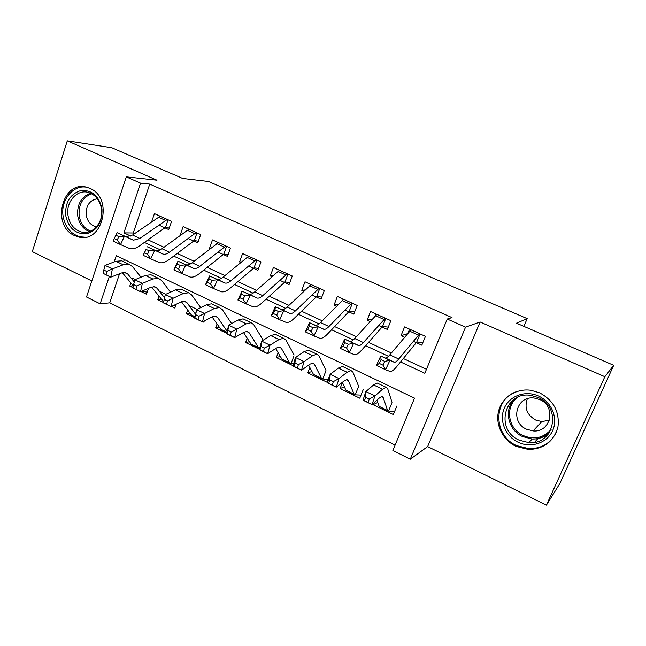<?xml version="1.0" encoding="UTF-8"?>
<svg xmlns="http://www.w3.org/2000/svg" width="646" height="646" viewBox="0 0 646 646"><rect width="100%" height="100%" fill="white"/><g stroke="black" fill="none" stroke-linecap="round" stroke-linejoin="round"><path stroke-width="0.97" d="M74.581 235.572L78.384 236.912C102.609 244.148 113.849 197.878 89.875 188.374L87.275 187.421C62.581 179.168 50.663 225.575 74.581 235.572M546.573 434.823L547.897 434.58M516.017 446.37L528.525 449.487C543.964 449.002 553.775 441.501 557.95 426.974C559.727 411.817 553.622 400.447 539.652 392.849L531.085 390.313C516.437 388.084 502.184 397.258 498.672 410.824C495.038 424.357 502.636 440.023 516.017 446.37M119.55 273.751L109.747 302.845L100.154 303.838L86.507 296.999L126.293 176.859L140.545 183.165L123.911 232.867L130.783 236.073M523.866 326.367L527.201 318.631L208.408 181.469L182.64 178.441L111.831 147.74L67.289 140.844L32.3 251.617L91.821 280.97M527.201 318.631L516.509 323.178L613.7 365.313L559.816 483.596L546.427 505.156L604.842 376.715L480.123 321.991L465.548 327.142L410.291 459.217L392.881 450.496L414.53 398.138L116.272 255.687L114.181 261.945M480.123 321.991L427.644 446.58L546.427 505.156M427.644 446.58L410.291 459.217M109.747 302.845L395.102 445.118M613.7 365.313L604.842 376.715M158.859 225.066L168.743 229.58L171.57 221.368L154.434 213.608L151.657 221.772M188.018 238.382L197.765 242.839L200.68 234.555L183.133 226.601L180.274 234.845L180.662 235.023M217.872 252.021L227.473 256.405L230.477 248.048L212.51 239.908L209.562 248.225L210.338 248.581M248.46 265.99L257.907 270.311L261 261.872L242.597 253.539L239.561 261.929L240.74 262.47M279.799 280.307L289.085 284.547L292.275 276.036L273.42 267.501L270.286 275.963L271.893 276.698M311.921 294.98L321.03 299.138L324.324 290.555L305.001 281.801L301.771 290.345L303.814 291.281M344.867 310.032L353.782 314.101L357.181 305.437L337.374 296.457L334.03 305.082L336.55 306.228M378.645 325.463L387.366 329.444L390.878 320.691L370.554 311.493L367.114 320.19L370.118 321.563M377.724 402.466L373.105 404.711L393.341 414.579L396.854 406.019M344.399 386.857L340.046 388.593L359.782 398.211L363.181 389.732M311.945 371.507L307.795 372.871L327.054 382.254L330.348 373.848M280.324 356.455L276.335 357.529L293.058 365.684M249.477 341.71L245.617 342.558L259.401 349.276M219.39 327.28L215.635 327.942L226.609 333.288M190.005 313.157L186.355 313.665L194.648 317.711M202.876 321.724L203.837 322.192L204.265 320.997M161.322 299.332L157.745 299.72L163.495 302.522M171.545 306.446L174.832 308.045L176.156 304.266M124.331 259.539L123.612 261.678M373.784 403.023L373.105 404.711M342.453 382.513L340.046 388.593M309.87 367.526L307.795 372.871M278.143 352.748L276.335 357.529M247.224 338.229L245.617 342.558M217.072 323.977L215.635 327.942M197.111 309.41L189.213 305.59M187.647 310.007L186.355 313.665M165.836 294.277L160.523 291.709M158.924 296.32L157.745 299.72M135.337 279.524L132.495 278.151M148.523 288.31L146.489 294.229L140.989 291.548M130.872 282.916L129.789 286.089L132.995 287.656M400.536 361.946L424.818 373.275L447.25 319.035L452.022 317.606L149.743 184.094L133.278 232.988L134.61 233.602M148.015 239.836L163.979 247.256M177.246 253.426L194.075 261.25M207.188 267.347L224.913 275.592M237.873 281.608L256.535 290.288M269.317 296.231L288.956 305.364M301.553 311.219L322.217 320.82M334.612 326.585L356.35 336.687M368.527 342.348L391.387 352.974M403.33 358.53L426.465 369.286M413.311 341.298L421.814 345.174L425.439 336.348L404.59 326.908L401.037 335.686L404.558 337.301M126.293 176.859L156.978 180.202L67.289 140.844M149.743 184.094L140.545 183.165M447.25 319.035L465.548 327.142M109.311 276.496L100.154 303.838M144.381 242.42L160.24 249.816M173.701 256.099L190.433 263.907M203.732 270.109L221.376 278.345M234.506 284.474L253.103 293.155M266.055 299.195L285.645 308.336M298.395 314.287L319.027 323.912M331.568 329.767L353.289 339.901M365.604 345.65L388.464 356.317M133.278 232.988L123.911 232.867M407.61 333.667L401.037 335.686M133.294 285.815L129.789 286.089M372.508 318.938L367.114 320.19M338.415 304.331L334.03 305.082M305.251 289.917L301.771 290.345M272.959 275.745L270.286 275.963M241.499 261.84L239.561 261.929M210.822 248.209L209.562 248.225M180.896 234.853L180.274 234.845M407.892 333.328L409.588 329.169M422.823 342.719L417.494 342.114M419.698 333.748L398.727 359.023C396.91 361.211 395.473 362.293 394.431 362.277L389.934 360.331L385.549 369.73L390.265 371.523C391.864 371.547 394.044 369.875 396.805 366.516L416.299 342.663M411.026 329.823L389.804 354.864C387.963 357.036 386.502 358.102 385.42 358.062L380.752 356.035L389.934 360.331L384.717 361.356L381.035 359.628L379.275 363.399L382.957 365.127L384.717 361.356M382.957 365.127L385.549 369.73L376.392 365.402L380.752 356.035L381.035 359.628M416.71 342.186L420.094 333.925M376.392 365.402L379.275 363.399M394.706 411.244L388.222 411.082L387.6 410.509L383.135 397.395L382.093 396.45L379.606 397.783L372.015 404.614L362.995 400.213L365.87 391.573L373.574 384.951L377.288 383.102L378.386 383.627M365.636 397.298L364.473 400.77L368.107 402.547L369.27 399.066L365.636 397.298L365.87 391.573L374.946 395.958L382.513 389.239L386.147 387.342L387.729 388.827L391.993 402.272M387.794 410.872L379.154 406.399L376.901 400.213M388.561 411.034L391.646 403.5M369.27 399.066L374.946 395.958L372.015 404.614L368.107 402.547M364.473 400.77L362.995 400.213M538.53 396.046C551.636 401.893 558.338 418.22 552.653 430.616C547.154 443.108 530.883 448.437 518.132 442.235C505.301 436.22 498.906 420.336 504.324 408.111C509.549 395.796 525.505 390.022 538.53 396.046M519.222 440.192L528.88 442.647C554.26 445.247 562.206 407.19 538.078 397.5L530.931 395.417C504.469 390.668 494.481 429.784 519.222 440.192M549.366 420.191L541.8 421.588L535.631 420.029C526.926 414.885 524.156 407.796 527.338 398.752M526.627 429.259L533.095 430.922C550.852 432.901 556.586 406.366 539.749 399.591L534.533 398.114C516.243 395.061 509.484 422.129 526.627 429.259M515.71 391.944C492.753 400.286 493.447 435.67 516.638 445.619L529.017 448.704C541.905 448.663 551.078 443.003 556.545 431.738M546.904 434.588L548.074 434.354M101.979 208.86C102.496 222.24 97.344 230.549 86.524 233.787C75.445 234.256 68.5 228.135 65.69 215.409C65.093 202.279 70.139 193.986 80.839 190.522C91.99 189.811 99.04 195.916 101.979 208.86M67.959 215.207C69.526 224.122 74.032 229.718 81.469 232.003C92.435 235.128 103.651 222.531 101.527 209.159C100.017 200.486 95.697 194.939 88.575 192.492C77.294 188.858 65.779 201.738 67.959 215.207M97.36 198.71C89.6 200.228 85.878 205.63 86.184 214.9C87.275 221.085 90.408 224.986 95.592 226.593L96.561 226.778M86.467 187.203C73.006 184.675 60.554 200.179 63.05 215.885C65.004 226.988 70.624 233.949 79.902 236.759L85.094 237.203M375.124 316.072L375.972 313.94M388.286 327.151L383.328 326.521M385.347 318.195L363.383 342.558C361.485 344.665 359.943 345.683 358.772 345.594L353.604 343.333L349.276 352.603L354.678 354.727C356.471 354.848 358.813 353.297 361.703 350.059L382.093 327.038M376.901 314.36L354.694 338.504C352.773 340.603 351.206 341.597 350.003 341.492L344.673 339.15L353.604 343.333L348.315 344.278L344.73 342.59L342.994 346.313L346.579 348L348.315 344.278M346.579 348L349.276 352.603L340.361 348.396L344.673 339.15L344.73 342.59M382.529 326.577L385.799 318.397M340.361 348.396L342.994 346.313M342.889 299.833L343.179 299.09M354.622 311.961L350.011 311.315M351.86 303.022L328.959 326.521C326.981 328.556 325.342 329.5 324.042 329.347L318.244 326.787L313.972 335.936L320.02 338.367C321.999 338.593 324.494 337.139 327.506 334.022L348.743 311.8M343.615 299.292L320.497 322.58C318.494 324.591 316.831 325.519 315.506 325.358L309.547 322.717L318.244 326.787L312.882 327.651L309.394 326.012L307.682 329.686L311.17 331.325L312.882 327.651M311.17 331.325L313.972 335.936L305.3 331.834L309.547 322.717L309.394 326.012M349.195 311.364L352.369 303.257M305.3 331.834L307.682 329.686M321.797 297.136L317.525 296.49M319.197 288.229L295.424 310.896C293.365 312.858 291.637 313.738 290.224 313.528L283.82 310.678L279.605 319.705L286.267 322.435C288.423 322.75 291.055 321.401 294.18 318.389L316.209 296.942M311.162 284.587L287.171 307.052C285.096 308.998 283.344 309.862 281.898 309.636L275.358 306.721L283.82 310.678L278.394 311.469L275.002 309.878L273.306 313.496L276.706 315.095L278.394 311.469M276.706 315.095L279.605 319.705L271.159 315.716L275.358 306.721L275.002 309.878M316.685 296.522L319.762 288.487M271.159 315.716L273.306 313.496M289.788 282.657L285.823 282.019M287.333 273.799L262.736 295.666C260.604 297.564 258.788 298.371 257.261 298.105L250.293 294.996L246.134 303.903L253.369 306.907C255.695 307.31 258.465 306.059 261.695 303.16L284.474 282.447M279.492 270.246L254.694 291.919C252.546 293.793 250.705 294.592 249.154 294.318L242.048 291.136L250.293 294.996L244.81 295.715L241.499 294.164L239.836 297.733L243.146 299.292L244.81 295.715M243.146 299.292L246.134 303.903L237.906 300.01L242.048 291.136L241.499 294.164M284.967 282.036L287.946 274.074M237.906 300.01L239.836 297.733M361.025 395.11L354.872 394.835L354.137 394.213L348.299 380.567L347.08 379.549L344.366 380.736L336.283 387.188L327.506 382.908L330.195 374.309L338.391 368.058L342.42 366.411L343.68 367.009M329.807 379.888L328.725 383.344L332.254 385.064L333.352 381.608L329.807 379.888L330.195 374.309L339.029 378.58L347.096 372.241L351.053 370.546L352.926 372.161L358.554 386.114M354.379 394.601L345.901 390.2L342.372 382.327M355.252 394.811L358.239 387.342M333.352 381.608L339.029 378.58L336.283 387.188L332.254 385.064M328.725 383.344L327.506 382.908M328.184 379.355L322.346 378.992L321.498 378.322L314.36 364.183L312.963 363.076L310.048 364.134L301.504 370.223L292.953 366.056L295.472 357.504L304.121 351.61L308.457 350.156L309.862 350.826M294.939 362.939L293.93 366.371L297.362 368.05L298.387 364.61L294.939 362.939L295.472 357.504L304.064 361.663L312.607 355.688L316.871 354.178L319.011 355.914L325.939 370.36M321.789 378.717L313.463 374.405L308.626 365.151M322.758 378.984L325.657 371.579M298.387 364.61L304.064 361.663L301.504 370.223L297.362 368.05M293.93 366.371L292.953 366.056M293.623 363.779L290.603 363.528L289.658 362.81L281.285 348.21L279.726 347.031L276.617 347.96L267.63 353.709L259.296 349.647L261.654 341.136L270.739 335.589L275.358 334.313L276.908 335.056M260.984 346.434L260.039 349.849L263.39 351.481L264.343 348.065L260.984 346.434L261.654 341.136L270.02 345.19L279.007 339.554L283.554 338.238L285.952 340.087L294.116 354.977M289.989 363.23L281.817 358.99L275.672 348.565M291.055 363.545L293.865 356.204M264.343 348.065L270.02 345.19L267.63 353.709L263.39 351.481M260.039 349.849L259.296 349.647M259.635 348.444L258.586 347.677L249.041 332.633L247.321 331.39L244.026 332.197L234.627 337.616L226.512 333.659L228.708 325.196L238.204 319.972L243.098 318.866L244.777 319.673M227.917 330.356L227.037 333.756L230.299 335.347L231.179 331.947L227.917 330.356L228.708 325.196L236.864 329.145L246.263 323.84L251.084 322.693L253.725 324.655L263.059 339.974M258.957 348.113L250.931 343.955L243.502 332.496M231.179 331.947L236.864 329.145L234.627 337.616L230.299 335.347M227.037 333.756L226.512 333.659M258.561 268.526L254.879 267.896M256.244 259.716L230.864 280.816C228.668 282.641 226.762 283.4 225.131 283.077L217.629 279.71L213.519 288.504L221.312 291.774C223.782 292.258 226.689 291.104 230.016 288.302L253.507 268.3M248.589 256.252L223.015 277.166C220.811 278.975 218.881 279.71 217.226 279.379L209.595 275.955L217.629 279.71L212.098 280.364L208.868 278.854L207.221 282.375L210.443 283.893L212.098 280.364M210.443 283.893L213.519 288.504L205.501 284.716L209.595 275.955L208.868 278.854M254.015 267.904L256.906 260.015M205.501 284.716L207.221 282.375M227.134 331.277L217.597 317.452L215.732 316.136L212.259 316.831L202.473 321.934L194.559 318.074L196.602 309.66L206.486 304.75L211.63 303.814L213.438 304.678M195.69 314.691L194.866 318.074L198.047 319.625L198.871 316.241L195.69 314.691L196.602 309.66L204.548 313.512L214.343 308.522L219.422 307.536L222.297 309.595L231.599 323.606M226.827 332.464L220.779 329.266L212.106 316.911M198.871 316.241L204.548 313.512L202.473 321.934L198.047 319.625M228.078 254.726L224.671 254.112M225.89 245.973L199.775 266.338C197.523 268.098 195.528 268.793 193.808 268.421L185.798 264.82L181.736 273.5L190.045 277.021C192.669 277.586 195.69 276.512 199.113 273.807L223.266 254.484M218.413 242.581L192.12 262.769C189.851 264.521 187.841 265.199 186.096 264.82L177.965 261.154L185.798 264.82L180.21 265.409L177.069 263.931L175.446 267.412L178.587 268.889L180.21 265.409M178.587 268.889L181.736 273.5L173.919 269.802L177.965 261.154L177.069 263.931M223.799 254.112L226.601 246.287M173.919 269.802L175.446 267.412M195.496 314.231L186.928 302.635L184.917 301.262L181.284 301.844L171.125 306.64L163.414 302.885L165.303 294.519L175.559 289.901L180.945 289.117L182.875 290.046M164.278 299.421L163.519 302.78L166.62 304.298L167.387 300.931L164.278 299.421L165.303 294.519L173.055 298.266L183.222 293.583L188.543 292.759L191.636 294.915L200.704 307.625M194.85 316.887L191.337 314.925L181.453 301.763M167.387 300.931L173.055 298.266L171.125 306.64L166.62 304.298M198.322 241.241L195.181 240.651M196.255 232.544L169.446 252.206C167.128 253.91 165.069 254.548 163.252 254.128L154.765 250.301L150.752 258.868L159.546 262.623C162.316 263.261 165.449 262.276 168.961 259.668L193.743 240.998M188.955 229.241L161.976 248.726C159.651 250.414 157.567 251.044 155.726 250.608L147.126 246.724L154.765 250.301L149.129 250.826L146.069 249.388L144.462 252.82L147.522 254.266L149.129 250.826M147.522 254.266L150.752 258.868L143.129 255.267L146.069 249.388M194.285 240.643L197.006 232.891M143.129 255.267L144.462 252.82M175.591 305.889L173.314 305.606M164.56 297.822L156.994 288.181L154.846 286.743L151.059 287.22L140.553 291.734L133.036 288.068L135.975 289.351L136.686 286.008L133.657 284.539L132.947 287.874M133.657 284.539L134.788 279.75L145.382 275.422L150.994 274.784L153.037 275.761M134.788 279.75L142.346 283.408L152.86 279.007L158.415 278.337L161.71 280.582L170.512 292.178M163.672 301.739L151.535 287.034M136.686 286.008L142.346 283.408L140.553 291.734L135.975 289.351M169.268 228.07L166.369 227.505M167.306 219.438L139.851 238.422L133.439 240.183L124.492 236.137L120.536 244.6L129.798 248.581C132.696 249.291 135.943 248.387 139.536 245.868L164.908 227.828M160.176 216.208L132.559 235.023L126.099 236.751L117.047 232.649L124.492 236.137L118.824 236.606L115.836 235.201L114.245 238.592L117.233 240.005L118.824 236.606M117.233 240.005L120.536 244.6L113.098 241.087L114.245 238.592M165.465 227.481L168.105 219.793M117.047 232.649L115.836 235.201M147.191 292.178L141.975 291.128M134.271 281.939L127.779 274.074L125.502 272.58L121.569 272.959L110.741 277.191L103.134 273.339L106.081 274.776L106.735 271.457L103.788 270.02L103.134 273.339M103.788 270.02L105.023 265.345L115.941 261.283L121.771 260.798L123.919 261.824M105.023 265.345L112.396 268.914L123.241 264.787L129.006 264.262L132.503 266.596L141.006 277.207M133.367 285.903L122.336 272.693M143.428 291.645L143.888 290.304M106.735 271.457L112.396 268.914L110.741 277.191L106.081 274.776M398.727 359.023L389.804 354.864M394.044 362.188L385.024 357.965M418.406 335.104L409.717 331.156M381.423 396.571L383.135 397.395M373.574 384.951L382.513 389.239M379.154 406.399L387.6 410.509M549.278 432.739C544.538 437.14 538.829 439.223 532.159 439.005L522.654 436.607C507.869 430.147 503.476 409.362 514.676 398.929M517.955 397.161C504.591 406.237 507.724 428.887 523.276 435.598C534.29 439.983 543.561 437.948 551.095 429.477M89.423 231.648C82.922 228.926 79.006 223.573 77.673 215.586C77.011 204.184 81.291 196.715 90.497 193.178M91.789 193.816C82.72 197.111 78.497 204.354 79.119 215.53C80.443 223.379 84.319 228.579 90.739 231.139M363.383 342.558L354.694 338.504M358.328 345.481L349.551 341.371M383.982 319.487L375.512 315.644M328.959 326.521L320.497 322.58M323.557 329.21L315.006 325.204M350.423 304.258L342.162 300.511M295.424 310.896L287.171 307.052M289.683 313.358L281.357 309.466M317.695 289.416L309.644 285.758M262.736 295.666L254.694 291.919M256.68 297.919L248.565 294.124M285.774 274.93L277.909 271.368M346.329 379.622L348.299 380.567M338.391 368.058L347.096 372.241M345.901 390.2L354.137 394.213M312.147 363.109L314.36 364.183M304.121 351.61L312.607 355.688M313.463 374.405L321.498 378.322M278.846 347.023L281.285 348.21M270.739 335.589L279.007 339.554M281.817 358.99L289.658 362.81M246.376 331.35L249.041 332.633M238.204 319.972L246.263 323.84M250.931 343.955L258.586 347.677M230.864 280.816L223.015 277.166M224.509 282.867L216.596 279.169M254.621 260.798L246.95 257.318M214.722 316.064L217.597 317.452M206.486 304.75L214.343 308.522M220.779 329.266L226.883 332.238M199.775 266.338L192.12 262.769M193.146 268.195L185.426 264.585M224.21 247.006L216.725 243.607M183.852 301.149L186.928 302.635M175.559 289.901L183.222 293.583M191.337 314.925L194.906 316.661M169.446 252.206L161.976 248.726M162.55 253.878L155.024 250.357M194.519 233.537L187.211 230.218M153.732 286.606L156.994 288.181M145.382 275.422L152.86 279.007M162.574 300.923L163.729 301.48M139.851 238.422L132.559 235.023M132.705 239.916L125.356 236.476M165.529 220.383L158.383 217.145M124.339 272.41L127.779 274.074M115.941 261.283L123.241 264.787M394.431 362.277L385.42 358.062M377.288 383.102L386.147 387.342M533.095 430.922L541.8 421.588M549.593 432.263C544.796 436.93 538.982 439.175 532.159 439.005L528.88 442.647M534.646 442.252L537.876 438.553M95.592 226.593L96.698 226.617M87.816 232.092L81.469 232.003M358.772 345.594L350.003 341.492M324.042 329.347L315.506 325.358M290.224 313.528L281.898 309.636M257.261 298.105L249.154 294.318M342.42 366.411L351.053 370.546M308.457 350.156L316.871 354.178M275.358 334.313L283.554 338.238M243.098 318.866L251.084 322.693M225.131 283.077L217.226 279.379M211.63 303.814L219.422 307.536M193.808 268.421L186.096 264.82M180.945 289.117L188.543 292.759M163.252 254.128L155.726 250.608M150.994 274.784L158.415 278.337M133.439 240.183L126.099 236.751M121.771 260.798L129.006 264.262"/></g></svg>
